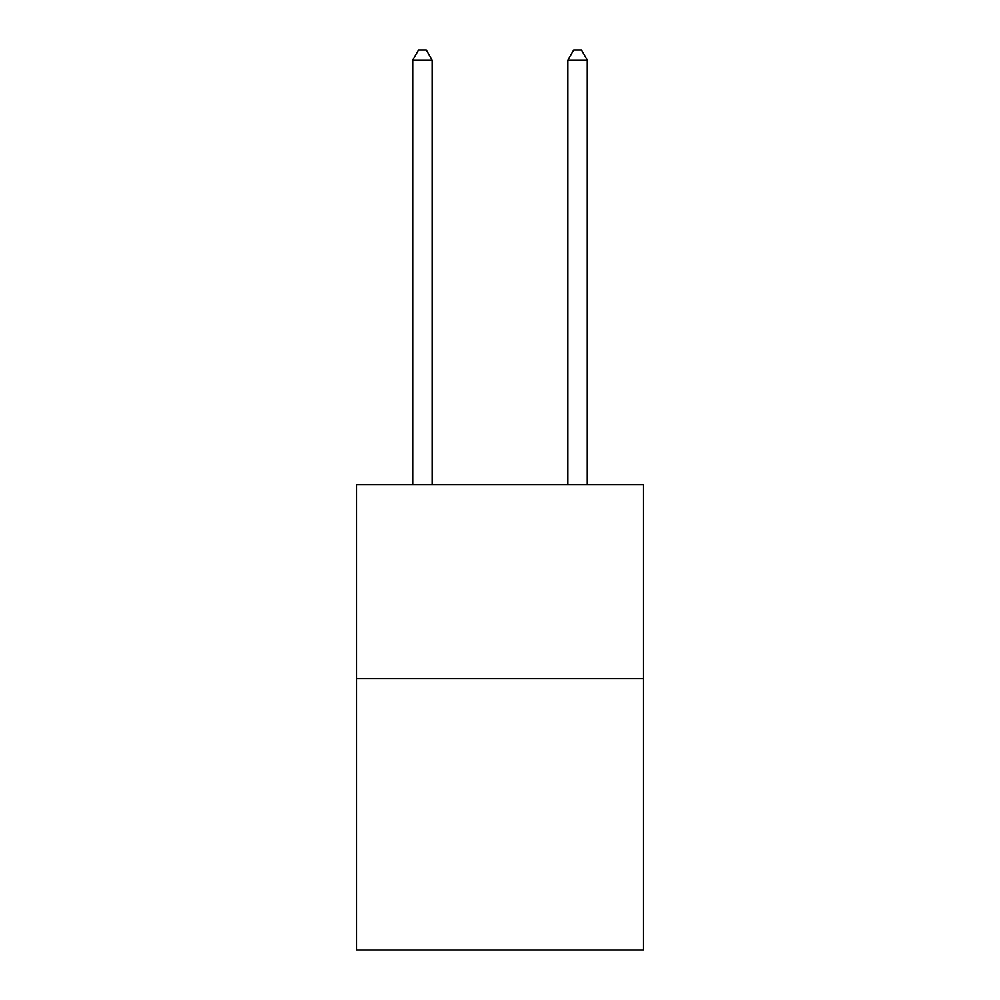 <?xml version="1.0" encoding="UTF-8"?>
<svg xmlns="http://www.w3.org/2000/svg" width="1000" height="1000" viewBox="0 0 1000 1000"><rect width="100%" height="100%" fill="white"/><g stroke="black" fill="none" stroke-linecap="round" stroke-linejoin="round"><path stroke-width="1.5" d="M643.512 678.5L643.512 950L356.488 950L356.488 484.562L643.512 484.562L643.512 678.5L356.488 678.5M432.125 484.562L432.125 60.087L412.725 60.087L412.725 484.562M412.725 60.087L418.55 50L426.3 50L432.125 60.087M587.275 484.562L587.275 60.087L567.875 60.087L567.875 484.562M567.875 60.087L573.7 50L581.45 50L587.275 60.087"/></g></svg>
